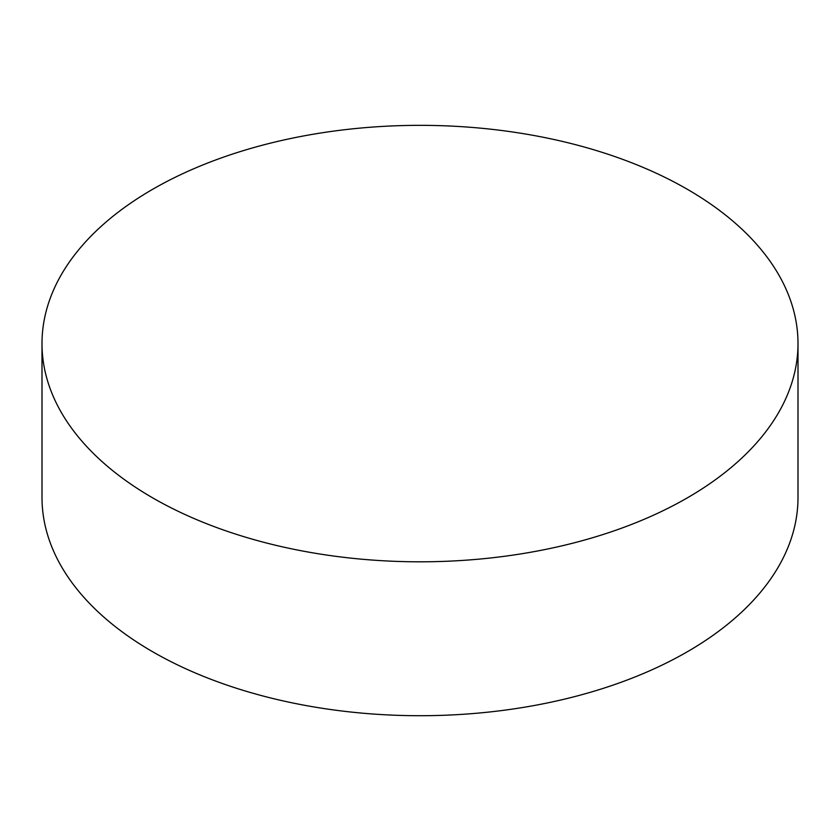 <?xml version="1.0" encoding="UTF-8"?>
<svg xmlns="http://www.w3.org/2000/svg" width="840" height="840" viewBox="0 0 840 840"><rect width="100%" height="100%" fill="white"/><g stroke="black" fill="none" stroke-linecap="round" stroke-linejoin="round"><path stroke-width="1.26" d="M42 343.57L42 497.48A378 218.232 0 0 0 152.712 651.788A378 218.232 0 0 0 564.659 699.101A378 218.232 0 0 0 798 497.48L798 343.57A378 218.232 0 0 0 687.288 189.263A378 218.232 0 0 0 152.712 189.263A378 218.232 0 0 0 42 343.57A378 218.232 0 0 0 152.712 497.889A378 218.232 0 0 0 687.288 497.889A378 218.232 0 0 0 798 343.57"/></g></svg>

